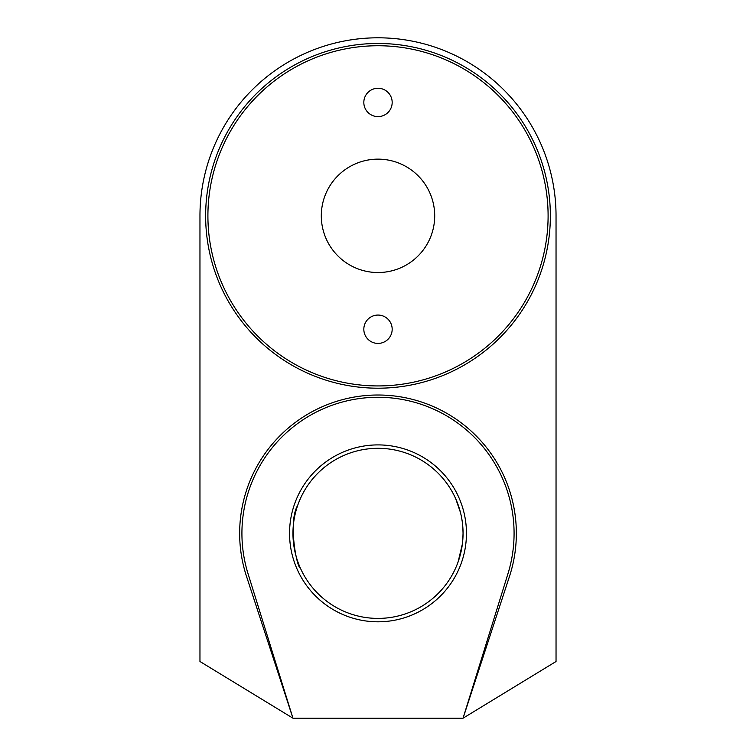 <?xml version="1.0" encoding="UTF-8"?>
<svg xmlns="http://www.w3.org/2000/svg" width="756" height="756" viewBox="0 0 756 756"><rect width="100%" height="100%" fill="white"/><g stroke="black" fill="none" stroke-linecap="round" stroke-linejoin="round"><path stroke-width="1.13" d="M199.962 661.5L199.962 215.838L199.962 661.5L292.95 718.2L463.05 718.2L509.478 576.412A138.348 138.348 0 0 0 378 395.01A138.348 138.348 0 0 0 246.522 576.412L292.95 718.2L248.053 573.747A136.08 136.08 0 0 1 378 397.278A136.08 136.08 0 0 1 507.947 573.747L463.05 718.2L507.947 573.747M463.05 718.2L556.038 661.5L556.038 215.838A178.038 178.038 0 0 0 378 37.8A178.038 178.038 0 0 0 199.962 215.838M300.33 568.002C297.231 569.003 287.62 522.179 297.703 505.329M298.497 503.156L300.17 499.073M462.852 527.612L463.059 533.358A85.05 85.05 0 0 0 335.475 459.705A85.05 85.05 0 0 0 335.475 607.011A85.05 85.05 0 0 0 463.05 533.358L462.804 539.85M462.379 544.008L458.089 561.982M456.889 565.138L455.811 567.69M460.413 512.341L455.745 498.884M461.406 516.707L462.143 520.997M434.7 215.838A56.7 56.7 0 0 0 349.65 166.736A56.7 56.7 0 0 0 349.65 264.94A56.7 56.7 0 0 0 434.7 215.838M392.175 329.238A14.175 14.175 0 0 0 370.912 316.962A14.175 14.175 0 0 0 370.912 341.514A14.175 14.175 0 0 0 392.175 329.238M392.175 102.438A14.175 14.175 0 0 0 370.912 90.162A14.175 14.175 0 0 0 370.912 114.714A14.175 14.175 0 0 0 392.175 102.438M548.1 215.838A170.1 170.1 0 0 1 292.95 363.145A170.1 170.1 0 0 1 292.95 68.531A170.1 170.1 0 0 1 548.1 215.838M550.368 215.838A172.368 172.368 0 0 0 291.816 66.566A172.368 172.368 0 0 0 291.816 365.11A172.368 172.368 0 0 0 550.368 215.838M466.452 533.358A88.452 88.452 0 0 0 333.774 456.756A88.452 88.452 0 0 0 333.774 609.96A88.452 88.452 0 0 0 466.452 533.358M556.038 661.5L556.038 215.838"/></g></svg>
